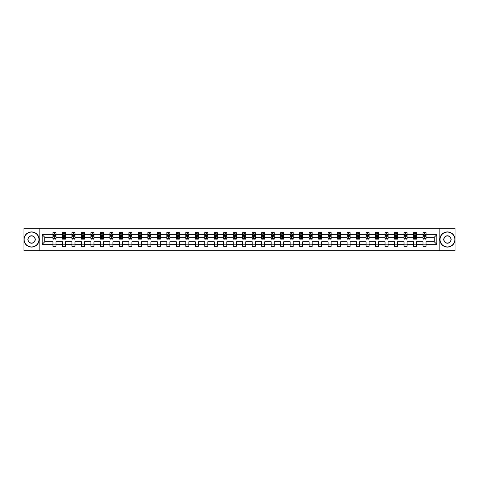<?xml version="1.0" encoding="UTF-8"?>
<svg xmlns="http://www.w3.org/2000/svg" width="479" height="479" viewBox="0 0 479 479"><rect width="100%" height="100%" fill="white"/><g stroke="black" fill="none" stroke-linecap="round" stroke-linejoin="round"><path stroke-width="0.72" d="M439.147 228.249L23.95 228.249L23.95 250.751L455.05 250.751L455.05 228.249L439.147 228.249L439.147 250.751M426.041 244.302L426.041 241.751L434.249 241.751L436.806 244.302L426.041 244.302L426.041 246.344L422.999 246.344L422.999 244.302L416.55 244.302L416.55 246.344L413.509 246.344L413.509 244.302L407.06 244.302L407.06 246.344L404.019 246.344L404.019 244.302L397.576 244.302L397.576 246.344L394.534 246.344L394.534 244.302L388.086 244.302L388.086 246.344L385.044 246.344L385.044 244.302L378.596 244.302L378.596 246.344L375.554 246.344L375.554 244.302L369.111 244.302L369.111 246.344L366.07 246.344L366.07 244.302L359.621 244.302L359.621 246.344L356.58 246.344L356.58 244.302L350.131 244.302L350.131 246.344L347.095 246.344L347.095 244.302L340.647 244.302L340.647 246.344L337.605 246.344L337.605 244.302L331.157 244.302L331.157 246.344L328.115 246.344L328.115 244.302L321.666 244.302L321.666 246.344L318.631 246.344L318.631 244.302L312.182 244.302L312.182 246.344L309.141 246.344L309.141 244.302L302.692 244.302L302.692 246.344L299.65 246.344L299.65 244.302L293.208 244.302L293.208 246.344L290.166 246.344L290.166 244.302L283.718 244.302L283.718 246.344L280.676 246.344L280.676 244.302L274.228 244.302L274.228 246.344L271.186 246.344L271.186 244.302L264.743 244.302L264.743 246.344L261.702 246.344L261.702 244.302L255.253 244.302L255.253 246.344L252.211 246.344L252.211 244.302L245.763 244.302L245.763 246.344L242.721 246.344L242.721 244.302L236.279 244.302L236.279 246.344L233.237 246.344L233.237 244.302L226.789 244.302L226.789 246.344L223.747 246.344L223.747 244.302L217.298 244.302L217.298 246.344L214.257 246.344L214.257 244.302L207.814 244.302L207.814 246.344L204.773 246.344L204.773 244.302L198.324 244.302L198.324 246.344L195.282 246.344L195.282 244.302L188.834 244.302L188.834 246.344L185.792 246.344L185.792 244.302L179.35 244.302L179.35 246.344L176.308 246.344L176.308 244.302L169.859 244.302L169.859 246.344L166.818 246.344L166.818 244.302L160.369 244.302L160.369 246.344L157.334 246.344L157.334 244.302L150.885 244.302L150.885 246.344L147.843 246.344L147.843 244.302L141.395 244.302L141.395 246.344L138.353 246.344L138.353 244.302L131.905 244.302L131.905 246.344L128.869 246.344L128.869 244.302L122.42 244.302L122.42 246.344L119.379 246.344L119.379 244.302L112.93 244.302L112.93 246.344L109.889 246.344L109.889 244.302L103.446 244.302L103.446 246.344L100.404 246.344L100.404 244.302L93.956 244.302L93.956 246.344L90.914 246.344L90.914 244.302L84.466 244.302L84.466 246.344L81.424 246.344L81.424 244.302L74.981 244.302L74.981 246.344L71.94 246.344L71.94 244.302L65.491 244.302L65.491 246.344L62.45 246.344L62.45 244.302L56.001 244.302L56.001 246.344L52.959 246.344L52.959 244.302L42.194 244.302L42.194 234.698L52.959 234.698L52.959 232.656L56.001 232.656L56.001 234.698L62.45 234.698L62.45 232.656L65.491 232.656L65.491 234.698L71.94 234.698L71.94 232.656L74.981 232.656L74.981 234.698L81.424 234.698L81.424 232.656L84.466 232.656L84.466 234.698L90.914 234.698L90.914 232.656L93.956 232.656L93.956 234.698L100.404 234.698L100.404 232.656L103.446 232.656L103.446 234.698L109.889 234.698L109.889 232.656L112.93 232.656L112.93 234.698L119.379 234.698L119.379 232.656L122.42 232.656L122.42 234.698L128.869 234.698L128.869 232.656L131.905 232.656L131.905 234.698L138.353 234.698L138.353 232.656L141.395 232.656L141.395 234.698L147.843 234.698L147.843 232.656L150.885 232.656L150.885 234.698L157.334 234.698L157.334 232.656L160.369 232.656L160.369 234.698L166.818 234.698L166.818 232.656L169.859 232.656L169.859 234.698L176.308 234.698L176.308 232.656L179.35 232.656L179.35 234.698L185.792 234.698L185.792 232.656L188.834 232.656L188.834 234.698L195.282 234.698L195.282 232.656L198.324 232.656L198.324 234.698L204.773 234.698L204.773 232.656L207.814 232.656L207.814 234.698L214.257 234.698L214.257 232.656L217.298 232.656L217.298 234.698L223.747 234.698L223.747 232.656L226.789 232.656L226.789 234.698L233.237 234.698L233.237 232.656L236.279 232.656L236.279 234.698L242.721 234.698L242.721 232.656L245.763 232.656L245.763 234.698L252.211 234.698L252.211 232.656L255.253 232.656L255.253 234.698L261.702 234.698L261.702 232.656L264.743 232.656L264.743 234.698L271.186 234.698L271.186 232.656L274.228 232.656L274.228 234.698L280.676 234.698L280.676 232.656L283.718 232.656L283.718 234.698L290.166 234.698L290.166 232.656L293.208 232.656L293.208 234.698L299.65 234.698L299.65 232.656L302.692 232.656L302.692 234.698L309.141 234.698L309.141 232.656L312.182 232.656L312.182 234.698L318.631 234.698L318.631 232.656L321.666 232.656L321.666 234.698L328.115 234.698L328.115 232.656L331.157 232.656L331.157 234.698L337.605 234.698L337.605 232.656L340.647 232.656L340.647 234.698L347.095 234.698L347.095 232.656L350.131 232.656L350.131 234.698L356.58 234.698L356.58 232.656L359.621 232.656L359.621 234.698L366.07 234.698L366.07 232.656L369.111 232.656L369.111 234.698L375.554 234.698L375.554 232.656L378.596 232.656L378.596 234.698L385.044 234.698L385.044 232.656L388.086 232.656L388.086 234.698L394.534 234.698L394.534 232.656L397.576 232.656L397.576 234.698L404.019 234.698L404.019 232.656L407.06 232.656L407.06 234.698L413.509 234.698L413.509 232.656L416.55 232.656L416.55 234.698L422.999 234.698L422.999 232.656L426.041 232.656L426.041 234.698L436.806 234.698L436.806 244.302M39.853 250.751L39.853 228.249M422.999 234.698L422.999 237.249L416.55 237.249L416.55 234.698M416.55 244.302L416.55 241.751L422.999 241.751L422.999 244.302M413.509 234.698L413.509 237.249L407.06 237.249L407.06 234.698M407.06 244.302L407.06 241.751L413.509 241.751L413.509 244.302M404.019 234.698L404.019 237.249L397.576 237.249L397.576 234.698M397.576 244.302L397.576 241.751L404.019 241.751L404.019 244.302M394.534 234.698L394.534 237.249L388.086 237.249L388.086 234.698M388.086 244.302L388.086 241.751L394.534 241.751L394.534 244.302M385.044 234.698L385.044 237.249L378.596 237.249L378.596 234.698M378.596 244.302L378.596 241.751L385.044 241.751L385.044 244.302M375.554 234.698L375.554 237.249L369.111 237.249L369.111 234.698M369.111 244.302L369.111 241.751L375.554 241.751L375.554 244.302M366.07 234.698L366.07 237.249L359.621 237.249L359.621 234.698M359.621 244.302L359.621 241.751L366.07 241.751L366.07 244.302M356.58 234.698L356.58 237.249L350.131 237.249L350.131 234.698M350.131 244.302L350.131 241.751L356.58 241.751L356.58 244.302M347.095 234.698L347.095 237.249L340.647 237.249L340.647 234.698M340.647 244.302L340.647 241.751L347.095 241.751L347.095 244.302M337.605 234.698L337.605 237.249L331.157 237.249L331.157 234.698M331.157 244.302L331.157 241.751L337.605 241.751L337.605 244.302M328.115 234.698L328.115 237.249L321.666 237.249L321.666 234.698M321.666 244.302L321.666 241.751L328.115 241.751L328.115 244.302M318.631 234.698L318.631 237.249L312.182 237.249L312.182 234.698M312.182 244.302L312.182 241.751L318.631 241.751L318.631 244.302M309.141 234.698L309.141 237.249L302.692 237.249L302.692 234.698M302.692 244.302L302.692 241.751L309.141 241.751L309.141 244.302M299.65 234.698L299.65 237.249L293.208 237.249L293.208 234.698M293.208 244.302L293.208 241.751L299.65 241.751L299.65 244.302M290.166 234.698L290.166 237.249L283.718 237.249L283.718 234.698M283.718 244.302L283.718 241.751L290.166 241.751L290.166 244.302M280.676 234.698L280.676 237.249L274.228 237.249L274.228 234.698M274.228 244.302L274.228 241.751L280.676 241.751L280.676 244.302M271.186 234.698L271.186 237.249L264.743 237.249L264.743 234.698M264.743 244.302L264.743 241.751L271.186 241.751L271.186 244.302M261.702 234.698L261.702 237.249L255.253 237.249L255.253 234.698M255.253 244.302L255.253 241.751L261.702 241.751L261.702 244.302M252.211 234.698L252.211 237.249L245.763 237.249L245.763 234.698M245.763 244.302L245.763 241.751L252.211 241.751L252.211 244.302M242.721 234.698L242.721 237.249L236.279 237.249L236.279 234.698M236.279 244.302L236.279 241.751L242.721 241.751L242.721 244.302M233.237 234.698L233.237 237.249L226.789 237.249L226.789 234.698M226.789 244.302L226.789 241.751L233.237 241.751L233.237 244.302M223.747 234.698L223.747 237.249L217.298 237.249L217.298 234.698M217.298 244.302L217.298 241.751L223.747 241.751L223.747 244.302M214.257 234.698L214.257 237.249L207.814 237.249L207.814 234.698M207.814 244.302L207.814 241.751L214.257 241.751L214.257 244.302M204.773 234.698L204.773 237.249L198.324 237.249L198.324 234.698M198.324 244.302L198.324 241.751L204.773 241.751L204.773 244.302M195.282 234.698L195.282 237.249L188.834 237.249L188.834 234.698M188.834 244.302L188.834 241.751L195.282 241.751L195.282 244.302M185.792 234.698L185.792 237.249L179.35 237.249L179.35 234.698M179.35 244.302L179.35 241.751L185.792 241.751L185.792 244.302M176.308 234.698L176.308 237.249L169.859 237.249L169.859 234.698M169.859 244.302L169.859 241.751L176.308 241.751L176.308 244.302M166.818 234.698L166.818 237.249L160.369 237.249L160.369 234.698M160.369 244.302L160.369 241.751L166.818 241.751L166.818 244.302M157.334 234.698L157.334 237.249L150.885 237.249L150.885 234.698M150.885 244.302L150.885 241.751L157.334 241.751L157.334 244.302M147.843 234.698L147.843 237.249L141.395 237.249L141.395 234.698M141.395 244.302L141.395 241.751L147.843 241.751L147.843 244.302M138.353 234.698L138.353 237.249L131.905 237.249L131.905 234.698M131.905 244.302L131.905 241.751L138.353 241.751L138.353 244.302M128.869 234.698L128.869 237.249L122.42 237.249L122.42 234.698M122.42 244.302L122.42 241.751L128.869 241.751L128.869 244.302M119.379 234.698L119.379 237.249L112.93 237.249L112.93 234.698M112.93 244.302L112.93 241.751L119.379 241.751L119.379 244.302M109.889 234.698L109.889 237.249L103.446 237.249L103.446 234.698M103.446 244.302L103.446 241.751L109.889 241.751L109.889 244.302M100.404 234.698L100.404 237.249L93.956 237.249L93.956 234.698M93.956 244.302L93.956 241.751L100.404 241.751L100.404 244.302M90.914 234.698L90.914 237.249L84.466 237.249L84.466 234.698M84.466 244.302L84.466 241.751L90.914 241.751L90.914 244.302M81.424 234.698L81.424 237.249L74.981 237.249L74.981 234.698M74.981 244.302L74.981 241.751L81.424 241.751L81.424 244.302M71.94 234.698L71.94 237.249L65.491 237.249L65.491 234.698M65.491 244.302L65.491 241.751L71.94 241.751L71.94 244.302M62.45 234.698L62.45 237.249L56.001 237.249L56.001 234.698M56.001 244.302L56.001 241.751L62.45 241.751L62.45 244.302M52.959 234.698L52.959 237.249L44.751 237.249L44.751 241.751L52.959 241.751L52.959 244.302M42.194 234.698L44.751 237.249M434.249 241.751L434.249 237.249L426.041 237.249L426.041 234.698M424.154 234.177L424.885 234.177M414.664 234.177L415.395 234.177M405.174 234.177L405.905 234.177M395.69 234.177L396.42 234.177M386.2 234.177L386.93 234.177M376.71 234.177L377.44 234.177M367.225 234.177L367.956 234.177M357.735 234.177L358.466 234.177M348.251 234.177L348.975 234.177M338.761 234.177L339.491 234.177M329.271 234.177L330.001 234.177M319.786 234.177L320.511 234.177M310.296 234.177L311.027 234.177M300.806 234.177L301.536 234.177M291.322 234.177L292.052 234.177M281.832 234.177L282.562 234.177M272.341 234.177L273.072 234.177M262.857 234.177L263.588 234.177M253.367 234.177L254.098 234.177M243.877 234.177L244.607 234.177M234.393 234.177L235.123 234.177M224.902 234.177L225.633 234.177M215.412 234.177L216.143 234.177M205.928 234.177L206.659 234.177M196.438 234.177L197.168 234.177M186.948 234.177L187.678 234.177M177.464 234.177L178.194 234.177M167.973 234.177L168.704 234.177M158.489 234.177L159.214 234.177M148.999 234.177L149.729 234.177M139.509 234.177L140.239 234.177M130.025 234.177L130.749 234.177M120.534 234.177L121.265 234.177M111.044 234.177L111.775 234.177M101.56 234.177L102.29 234.177M92.07 234.177L92.8 234.177M82.58 234.177L83.31 234.177M73.095 234.177L73.826 234.177M63.605 234.177L64.336 234.177M54.115 234.177L54.845 234.177M52.959 244.823L56.001 244.823M62.45 244.823L65.491 244.823M71.94 244.823L74.981 244.823M81.424 244.823L84.466 244.823M90.914 244.823L93.956 244.823M100.404 244.823L103.446 244.823M109.889 244.823L112.93 244.823M119.379 244.823L122.42 244.823M128.869 244.823L131.905 244.823M138.353 244.823L141.395 244.823M147.843 244.823L150.885 244.823M157.334 244.823L160.369 244.823M166.818 244.823L169.859 244.823M176.308 244.823L179.35 244.823M185.792 244.823L188.834 244.823M195.282 244.823L198.324 244.823M204.773 244.823L207.814 244.823M214.257 244.823L217.298 244.823M223.747 244.823L226.789 244.823M233.237 244.823L236.279 244.823M242.721 244.823L245.763 244.823M252.211 244.823L255.253 244.823M261.702 244.823L264.743 244.823M271.186 244.823L274.228 244.823M280.676 244.823L283.718 244.823M290.166 244.823L293.208 244.823M299.65 244.823L302.692 244.823M309.141 244.823L312.182 244.823M318.631 244.823L321.666 244.823M328.115 244.823L331.157 244.823M337.605 244.823L340.647 244.823M347.095 244.823L350.131 244.823M356.58 244.823L359.621 244.823M366.07 244.823L369.111 244.823M375.554 244.823L378.596 244.823M385.044 244.823L388.086 244.823M394.534 244.823L397.576 244.823M404.019 244.823L407.06 244.823M413.509 244.823L416.55 244.823M422.999 244.823L426.041 244.823M44.751 241.751L42.194 244.302M436.806 234.698L434.249 237.249M54.845 233.447L54.115 233.447M53.534 234.279L52.959 234.279L52.959 232.656L54.115 232.656L54.115 234.207M52.959 238.374L52.959 239.135L54.115 239.135L54.115 238.374L52.959 238.374L52.959 237.249M56.001 237.249L56.001 239.135L54.845 239.135L54.845 235.884L54.115 235.884L54.115 238.374M55.432 234.279L56.001 234.279L56.001 232.656L54.845 232.656L54.845 234.207M56.001 235.423L55.396 234.207L53.57 234.207L52.959 235.423M31.554 232.081A7.419 7.419 0 0 0 24.13 239.5A7.419 7.419 0 0 0 31.554 246.919A7.419 7.419 0 0 0 38.973 239.5A7.419 7.419 0 0 0 31.554 232.081M31.554 247.104A7.604 7.604 0 0 1 23.95 239.5A7.604 7.604 0 0 1 31.554 231.896A7.604 7.604 0 0 1 39.158 239.5A7.604 7.604 0 0 1 31.554 247.104M31.554 235.788A3.712 3.712 0 0 1 35.26 239.5A3.712 3.712 0 0 1 31.554 243.212A3.712 3.712 0 0 1 27.842 239.5A3.712 3.712 0 0 1 31.554 235.788M31.554 243.027A3.527 3.527 0 0 0 35.081 239.5A3.527 3.527 0 0 0 31.554 235.973A3.527 3.527 0 0 0 28.027 239.5A3.527 3.527 0 0 0 31.554 243.027M447.446 232.081A7.419 7.419 0 0 0 440.027 239.5A7.419 7.419 0 0 0 447.446 246.919A7.419 7.419 0 0 0 454.87 239.5A7.419 7.419 0 0 0 447.446 232.081M447.446 247.104A7.604 7.604 0 0 1 439.842 239.5A7.604 7.604 0 0 1 447.446 231.896A7.604 7.604 0 0 1 455.05 239.5A7.604 7.604 0 0 1 447.446 247.104M447.446 235.788A3.712 3.712 0 0 1 451.158 239.5A3.712 3.712 0 0 1 447.446 243.212A3.712 3.712 0 0 1 443.74 239.5A3.712 3.712 0 0 1 447.446 235.788M447.446 243.027A3.527 3.527 0 0 0 450.973 239.5A3.527 3.527 0 0 0 447.446 235.973A3.527 3.527 0 0 0 443.919 239.5A3.527 3.527 0 0 0 447.446 243.027M64.336 233.447L63.605 233.447M63.024 234.279L62.45 234.279L62.45 232.656L63.605 232.656L63.605 234.207M62.45 238.374L62.45 239.135L63.605 239.135L63.605 238.374L62.45 238.374L62.45 237.249M65.491 237.249L65.491 239.135L64.336 239.135L64.336 235.884L63.605 235.884L63.605 238.374M64.916 234.279L65.491 234.279L65.491 232.656L64.336 232.656L64.336 234.207M65.491 235.423L64.881 234.207L63.06 234.207L62.45 235.423M73.826 233.447L73.095 233.447M72.509 234.279L71.94 234.279L71.94 232.656L73.095 232.656L73.095 234.207M71.94 238.374L71.94 239.135L73.095 239.135L73.095 238.374L71.94 238.374L71.94 237.249M74.981 237.249L74.981 239.135L73.826 239.135L73.826 235.884L73.095 235.884L73.095 238.374M74.407 234.279L74.981 234.279L74.981 232.656L73.826 232.656L73.826 234.207M74.981 235.423L74.371 234.207L72.545 234.207L71.94 235.423M83.31 233.447L82.58 233.447M81.999 234.279L81.424 234.279L81.424 232.656L82.58 232.656L82.58 234.207M81.424 238.374L81.424 239.135L82.58 239.135L82.58 238.374L81.424 238.374L81.424 237.249M84.466 237.249L84.466 239.135L83.31 239.135L83.31 235.884L82.58 235.884L82.58 238.374M83.897 234.279L84.466 234.279L84.466 232.656L83.31 232.656L83.31 234.207M84.466 235.423L83.861 234.207L82.035 234.207L81.424 235.423M92.8 233.447L92.07 233.447M91.483 234.279L90.914 234.279L90.914 232.656L92.07 232.656L92.07 234.207M90.914 238.374L90.914 239.135L92.07 239.135L92.07 238.374L90.914 238.374L90.914 237.249M93.956 237.249L93.956 239.135L92.8 239.135L92.8 235.884L92.07 235.884L92.07 238.374M93.381 234.279L93.956 234.279L93.956 232.656L92.8 232.656L92.8 234.207M93.956 235.423L93.345 234.207L91.525 234.207L90.914 235.423M102.29 233.447L101.56 233.447M100.973 234.279L100.404 234.279L100.404 232.656L101.56 232.656L101.56 234.207M100.404 238.374L100.404 239.135L101.56 239.135L101.56 238.374L100.404 238.374L100.404 237.249M103.446 237.249L103.446 239.135L102.29 239.135L102.29 235.884L101.56 235.884L101.56 238.374M102.871 234.279L103.446 234.279L103.446 232.656L102.29 232.656L102.29 234.207M103.446 235.423L102.835 234.207L101.009 234.207L100.404 235.423M111.775 233.447L111.044 233.447M110.463 234.279L109.889 234.279L109.889 232.656L111.044 232.656L111.044 234.207M109.889 238.374L109.889 239.135L111.044 239.135L111.044 238.374L109.889 238.374L109.889 237.249M112.93 237.249L112.93 239.135L111.775 239.135L111.775 235.884L111.044 235.884L111.044 238.374M112.361 234.279L112.93 234.279L112.93 232.656L111.775 232.656L111.775 234.207M112.93 235.423L112.325 234.207L110.499 234.207L109.889 235.423M121.265 233.447L120.534 233.447M119.948 234.279L119.379 234.279L119.379 232.656L120.534 232.656L120.534 234.207M119.379 238.374L119.379 239.135L120.534 239.135L120.534 238.374L119.379 238.374L119.379 237.249M122.42 237.249L122.42 239.135L121.265 239.135L121.265 235.884L120.534 235.884L120.534 238.374M121.846 234.279L122.42 234.279L122.42 232.656L121.265 232.656L121.265 234.207M122.42 235.423L121.81 234.207L119.99 234.207L119.379 235.423M130.749 233.447L130.025 233.447M129.438 234.279L128.869 234.279L128.869 232.656L130.025 232.656L130.025 234.207M128.869 238.374L128.869 239.135L130.025 239.135L130.025 238.374L128.869 238.374L128.869 237.249M131.905 237.249L131.905 239.135L130.749 239.135L130.749 235.884L130.025 235.884L130.025 238.374M131.336 234.279L131.905 234.279L131.905 232.656L130.749 232.656L130.749 234.207M131.905 235.423L131.3 234.207L129.474 234.207L128.869 235.423M140.239 233.447L139.509 233.447M138.928 234.279L138.353 234.279L138.353 232.656L139.509 232.656L139.509 234.207M138.353 238.374L138.353 239.135L139.509 239.135L139.509 238.374L138.353 238.374L138.353 237.249M141.395 237.249L141.395 239.135L140.239 239.135L140.239 235.884L139.509 235.884L139.509 238.374M140.826 234.279L141.395 234.279L141.395 232.656L140.239 232.656L140.239 234.207M141.395 235.423L140.79 234.207L138.964 234.207L138.353 235.423M149.729 233.447L148.999 233.447M148.412 234.279L147.843 234.279L147.843 232.656L148.999 232.656L148.999 234.207M147.843 238.374L147.843 239.135L148.999 239.135L148.999 238.374L147.843 238.374L147.843 237.249M150.885 237.249L150.885 239.135L149.729 239.135L149.729 235.884L148.999 235.884L148.999 238.374M150.31 234.279L150.885 234.279L150.885 232.656L149.729 232.656L149.729 234.207M150.885 235.423L150.274 234.207L148.448 234.207L147.843 235.423M159.214 233.447L158.489 233.447M157.902 234.279L157.334 234.279L157.334 232.656L158.489 232.656L158.489 234.207M157.334 238.374L157.334 239.135L158.489 239.135L158.489 238.374L157.334 238.374L157.334 237.249M160.369 237.249L160.369 239.135L159.214 239.135L159.214 235.884L158.489 235.884L158.489 238.374M159.8 234.279L160.369 234.279L160.369 232.656L159.214 232.656L159.214 234.207M160.369 235.423L159.764 234.207L157.938 234.207L157.334 235.423M168.704 233.447L167.973 233.447M167.393 234.279L166.818 234.279L166.818 232.656L167.973 232.656L167.973 234.207M166.818 238.374L166.818 239.135L167.973 239.135L167.973 238.374L166.818 238.374L166.818 237.249M169.859 237.249L169.859 239.135L168.704 239.135L168.704 235.884L167.973 235.884L167.973 238.374M169.291 234.279L169.859 234.279L169.859 232.656L168.704 232.656L168.704 234.207M169.859 235.423L169.249 234.207L167.428 234.207L166.818 235.423M178.194 233.447L177.464 233.447M176.877 234.279L176.308 234.279L176.308 232.656L177.464 232.656L177.464 234.207M176.308 238.374L176.308 239.135L177.464 239.135L177.464 238.374L176.308 238.374L176.308 237.249M179.35 237.249L179.35 239.135L178.194 239.135L178.194 235.884L177.464 235.884L177.464 238.374M178.775 234.279L179.35 234.279L179.35 232.656L178.194 232.656L178.194 234.207M179.35 235.423L178.739 234.207L176.913 234.207L176.308 235.423M187.678 233.447L186.948 233.447M186.367 234.279L185.792 234.279L185.792 232.656L186.948 232.656L186.948 234.207M185.792 238.374L185.792 239.135L186.948 239.135L186.948 238.374L185.792 238.374L185.792 237.249M188.834 237.249L188.834 239.135L187.678 239.135L187.678 235.884L186.948 235.884L186.948 238.374M188.265 234.279L188.834 234.279L188.834 232.656L187.678 232.656L187.678 234.207M188.834 235.423L188.229 234.207L186.403 234.207L185.792 235.423M197.168 233.447L196.438 233.447M195.857 234.279L195.282 234.279L195.282 232.656L196.438 232.656L196.438 234.207M195.282 238.374L195.282 239.135L196.438 239.135L196.438 238.374L195.282 238.374L195.282 237.249M198.324 237.249L198.324 239.135L197.168 239.135L197.168 235.884L196.438 235.884L196.438 238.374M197.755 234.279L198.324 234.279L198.324 232.656L197.168 232.656L197.168 234.207M198.324 235.423L197.713 234.207L195.893 234.207L195.282 235.423M206.659 233.447L205.928 233.447M205.341 234.279L204.773 234.279L204.773 232.656L205.928 232.656L205.928 234.207M204.773 238.374L204.773 239.135L205.928 239.135L205.928 238.374L204.773 238.374L204.773 237.249M207.814 237.249L207.814 239.135L206.659 239.135L206.659 235.884L205.928 235.884L205.928 238.374M207.239 234.279L207.814 234.279L207.814 232.656L206.659 232.656L206.659 234.207M207.814 235.423L207.203 234.207L205.377 234.207L204.773 235.423M216.143 233.447L215.412 233.447M214.832 234.279L214.257 234.279L214.257 232.656L215.412 232.656L215.412 234.207M214.257 238.374L214.257 239.135L215.412 239.135L215.412 238.374L214.257 238.374L214.257 237.249M217.298 237.249L217.298 239.135L216.143 239.135L216.143 235.884L215.412 235.884L215.412 238.374M216.73 234.279L217.298 234.279L217.298 232.656L216.143 232.656L216.143 234.207M217.298 235.423L216.694 234.207L214.867 234.207L214.257 235.423M225.633 233.447L224.902 233.447M224.322 234.279L223.747 234.279L223.747 232.656L224.902 232.656L224.902 234.207M223.747 238.374L223.747 239.135L224.902 239.135L224.902 238.374L223.747 238.374L223.747 237.249M226.789 237.249L226.789 239.135L225.633 239.135L225.633 235.884L224.902 235.884L224.902 238.374M226.214 234.279L226.789 234.279L226.789 232.656L225.633 232.656L225.633 234.207M226.789 235.423L226.178 234.207L224.358 234.207L223.747 235.423M235.123 233.447L234.393 233.447M233.806 234.279L233.237 234.279L233.237 232.656L234.393 232.656L234.393 234.207M233.237 238.374L233.237 239.135L234.393 239.135L234.393 238.374L233.237 238.374L233.237 237.249M236.279 237.249L236.279 239.135L235.123 239.135L235.123 235.884L234.393 235.884L234.393 238.374M235.704 234.279L236.279 234.279L236.279 232.656L235.123 232.656L235.123 234.207M236.279 235.423L235.668 234.207L233.842 234.207L233.237 235.423M244.607 233.447L243.877 233.447M243.296 234.279L242.721 234.279L242.721 232.656L243.877 232.656L243.877 234.207M242.721 238.374L242.721 239.135L243.877 239.135L243.877 238.374L242.721 238.374L242.721 237.249M245.763 237.249L245.763 239.135L244.607 239.135L244.607 235.884L243.877 235.884L243.877 238.374M245.194 234.279L245.763 234.279L245.763 232.656L244.607 232.656L244.607 234.207M245.763 235.423L245.158 234.207L243.332 234.207L242.721 235.423M254.098 233.447L253.367 233.447M252.786 234.279L252.211 234.279L252.211 232.656L253.367 232.656L253.367 234.207M252.211 238.374L252.211 239.135L253.367 239.135L253.367 238.374L252.211 238.374L252.211 237.249M255.253 237.249L255.253 239.135L254.098 239.135L254.098 235.884L253.367 235.884L253.367 238.374M254.678 234.279L255.253 234.279L255.253 232.656L254.098 232.656L254.098 234.207M255.253 235.423L254.642 234.207L252.822 234.207L252.211 235.423M263.588 233.447L262.857 233.447M262.27 234.279L261.702 234.279L261.702 232.656L262.857 232.656L262.857 234.207M261.702 238.374L261.702 239.135L262.857 239.135L262.857 238.374L261.702 238.374L261.702 237.249M264.743 237.249L264.743 239.135L263.588 239.135L263.588 235.884L262.857 235.884L262.857 238.374M264.168 234.279L264.743 234.279L264.743 232.656L263.588 232.656L263.588 234.207M264.743 235.423L264.133 234.207L262.306 234.207L261.702 235.423M273.072 233.447L272.341 233.447M271.761 234.279L271.186 234.279L271.186 232.656L272.341 232.656L272.341 234.207M271.186 238.374L271.186 239.135L272.341 239.135L272.341 238.374L271.186 238.374L271.186 237.249M274.228 237.249L274.228 239.135L273.072 239.135L273.072 235.884L272.341 235.884L272.341 238.374M273.659 234.279L274.228 234.279L274.228 232.656L273.072 232.656L273.072 234.207M274.228 235.423L273.623 234.207L271.797 234.207L271.186 235.423M282.562 233.447L281.832 233.447M281.245 234.279L280.676 234.279L280.676 232.656L281.832 232.656L281.832 234.207M280.676 238.374L280.676 239.135L281.832 239.135L281.832 238.374L280.676 238.374L280.676 237.249M283.718 237.249L283.718 239.135L282.562 239.135L282.562 235.884L281.832 235.884L281.832 238.374M283.143 234.279L283.718 234.279L283.718 232.656L282.562 232.656L282.562 234.207M283.718 235.423L283.107 234.207L281.287 234.207L280.676 235.423M292.052 233.447L291.322 233.447M290.735 234.279L290.166 234.279L290.166 232.656L291.322 232.656L291.322 234.207M290.166 238.374L290.166 239.135L291.322 239.135L291.322 238.374L290.166 238.374L290.166 237.249M293.208 237.249L293.208 239.135L292.052 239.135L292.052 235.884L291.322 235.884L291.322 238.374M292.633 234.279L293.208 234.279L293.208 232.656L292.052 232.656L292.052 234.207M293.208 235.423L292.597 234.207L290.771 234.207L290.166 235.423M301.536 233.447L300.806 233.447M300.225 234.279L299.65 234.279L299.65 232.656L300.806 232.656L300.806 234.207M299.65 238.374L299.65 239.135L300.806 239.135L300.806 238.374L299.65 238.374L299.65 237.249M302.692 237.249L302.692 239.135L301.536 239.135L301.536 235.884L300.806 235.884L300.806 238.374M302.123 234.279L302.692 234.279L302.692 232.656L301.536 232.656L301.536 234.207M302.692 235.423L302.087 234.207L300.261 234.207L299.65 235.423M311.027 233.447L310.296 233.447M309.709 234.279L309.141 234.279L309.141 232.656L310.296 232.656L310.296 234.207M309.141 238.374L309.141 239.135L310.296 239.135L310.296 238.374L309.141 238.374L309.141 237.249M312.182 237.249L312.182 239.135L311.027 239.135L311.027 235.884L310.296 235.884L310.296 238.374M311.607 234.279L312.182 234.279L312.182 232.656L311.027 232.656L311.027 234.207M312.182 235.423L311.572 234.207L309.751 234.207L309.141 235.423M320.511 233.447L319.786 233.447M319.2 234.279L318.631 234.279L318.631 232.656L319.786 232.656L319.786 234.207M318.631 238.374L318.631 239.135L319.786 239.135L319.786 238.374L318.631 238.374L318.631 237.249M321.666 237.249L321.666 239.135L320.511 239.135L320.511 235.884L319.786 235.884L319.786 238.374M321.098 234.279L321.666 234.279L321.666 232.656L320.511 232.656L320.511 234.207M321.666 235.423L321.062 234.207L319.236 234.207L318.631 235.423M330.001 233.447L329.271 233.447M328.69 234.279L328.115 234.279L328.115 232.656L329.271 232.656L329.271 234.207M328.115 238.374L328.115 239.135L329.271 239.135L329.271 238.374L328.115 238.374L328.115 237.249M331.157 237.249L331.157 239.135L330.001 239.135L330.001 235.884L329.271 235.884L329.271 238.374M330.588 234.279L331.157 234.279L331.157 232.656L330.001 232.656L330.001 234.207M331.157 235.423L330.552 234.207L328.726 234.207L328.115 235.423M339.491 233.447L338.761 233.447M338.174 234.279L337.605 234.279L337.605 232.656L338.761 232.656L338.761 234.207M337.605 238.374L337.605 239.135L338.761 239.135L338.761 238.374L337.605 238.374L337.605 237.249M340.647 237.249L340.647 239.135L339.491 239.135L339.491 235.884L338.761 235.884L338.761 238.374M340.072 234.279L340.647 234.279L340.647 232.656L339.491 232.656L339.491 234.207M340.647 235.423L340.036 234.207L338.21 234.207L337.605 235.423M348.975 233.447L348.251 233.447M347.664 234.279L347.095 234.279L347.095 232.656L348.251 232.656L348.251 234.207M347.095 238.374L347.095 239.135L348.251 239.135L348.251 238.374L347.095 238.374L347.095 237.249M350.131 237.249L350.131 239.135L348.975 239.135L348.975 235.884L348.251 235.884L348.251 238.374M349.562 234.279L350.131 234.279L350.131 232.656L348.975 232.656L348.975 234.207M350.131 235.423L349.526 234.207L347.7 234.207L347.095 235.423M358.466 233.447L357.735 233.447M357.154 234.279L356.58 234.279L356.58 232.656L357.735 232.656L357.735 234.207M356.58 238.374L356.58 239.135L357.735 239.135L357.735 238.374L356.58 238.374L356.58 237.249M359.621 237.249L359.621 239.135L358.466 239.135L358.466 235.884L357.735 235.884L357.735 238.374M359.052 234.279L359.621 234.279L359.621 232.656L358.466 232.656L358.466 234.207M359.621 235.423L359.011 234.207L357.19 234.207L356.58 235.423M367.956 233.447L367.225 233.447M366.639 234.279L366.07 234.279L366.07 232.656L367.225 232.656L367.225 234.207M366.07 238.374L366.07 239.135L367.225 239.135L367.225 238.374L366.07 238.374L366.07 237.249M369.111 237.249L369.111 239.135L367.956 239.135L367.956 235.884L367.225 235.884L367.225 238.374M368.537 234.279L369.111 234.279L369.111 232.656L367.956 232.656L367.956 234.207M369.111 235.423L368.501 234.207L366.674 234.207L366.07 235.423M377.44 233.447L376.71 233.447M376.129 234.279L375.554 234.279L375.554 232.656L376.71 232.656L376.71 234.207M375.554 238.374L375.554 239.135L376.71 239.135L376.71 238.374L375.554 238.374L375.554 237.249M378.596 237.249L378.596 239.135L377.44 239.135L377.44 235.884L376.71 235.884L376.71 238.374M378.027 234.279L378.596 234.279L378.596 232.656L377.44 232.656L377.44 234.207M378.596 235.423L377.991 234.207L376.165 234.207L375.554 235.423M386.93 233.447L386.2 233.447M385.619 234.279L385.044 234.279L385.044 232.656L386.2 232.656L386.2 234.207M385.044 238.374L385.044 239.135L386.2 239.135L386.2 238.374L385.044 238.374L385.044 237.249M388.086 237.249L388.086 239.135L386.93 239.135L386.93 235.884L386.2 235.884L386.2 238.374M387.517 234.279L388.086 234.279L388.086 232.656L386.93 232.656L386.93 234.207M388.086 235.423L387.475 234.207L385.655 234.207L385.044 235.423M396.42 233.447L395.69 233.447M395.103 234.279L394.534 234.279L394.534 232.656L395.69 232.656L395.69 234.207M394.534 238.374L394.534 239.135L395.69 239.135L395.69 238.374L394.534 238.374L394.534 237.249M397.576 237.249L397.576 239.135L396.42 239.135L396.42 235.884L395.69 235.884L395.69 238.374M397.001 234.279L397.576 234.279L397.576 232.656L396.42 232.656L396.42 234.207M397.576 235.423L396.965 234.207L395.139 234.207L394.534 235.423M405.905 233.447L405.174 233.447M404.593 234.279L404.019 234.279L404.019 232.656L405.174 232.656L405.174 234.207M404.019 238.374L404.019 239.135L405.174 239.135L405.174 238.374L404.019 238.374L404.019 237.249M407.06 237.249L407.06 239.135L405.905 239.135L405.905 235.884L405.174 235.884L405.174 238.374M406.491 234.279L407.06 234.279L407.06 232.656L405.905 232.656L405.905 234.207M407.06 235.423L406.455 234.207L404.629 234.207L404.019 235.423M415.395 233.447L414.664 233.447M414.084 234.279L413.509 234.279L413.509 232.656L414.664 232.656L414.664 234.207M413.509 238.374L413.509 239.135L414.664 239.135L414.664 238.374L413.509 238.374L413.509 237.249M416.55 237.249L416.55 239.135L415.395 239.135L415.395 235.884L414.664 235.884L414.664 238.374M415.976 234.279L416.55 234.279L416.55 232.656L415.395 232.656L415.395 234.207M416.55 235.423L415.94 234.207L414.119 234.207L413.509 235.423M424.885 233.447L424.154 233.447M423.568 234.279L422.999 234.279L422.999 232.656L424.154 232.656L424.154 234.207M422.999 238.374L422.999 239.135L424.154 239.135L424.154 238.374L422.999 238.374L422.999 237.249M426.041 237.249L426.041 239.135L424.885 239.135L424.885 235.884L424.154 235.884L424.154 238.374M425.466 234.279L426.041 234.279L426.041 232.656L424.885 232.656L424.885 234.207M426.041 235.423L425.43 234.207L423.604 234.207L422.999 235.423M55.989 235.393L52.977 235.393M56.001 238.374L54.845 238.374M54.115 236.74L52.959 236.74M56.001 236.74L54.845 236.74M54.845 233.836L54.115 233.836M65.473 235.393L62.468 235.393M65.491 238.374L64.336 238.374M63.605 236.74L62.45 236.74M65.491 236.74L64.336 236.74M64.336 233.836L63.605 233.836M74.963 235.393L71.952 235.393M74.981 238.374L73.826 238.374M73.095 236.74L71.94 236.74M74.981 236.74L73.826 236.74M73.826 233.836L73.095 233.836M84.454 235.393L81.442 235.393M84.466 238.374L83.31 238.374M82.58 236.74L81.424 236.74M84.466 236.74L83.31 236.74M83.31 233.836L82.58 233.836M93.938 235.393L90.932 235.393M93.956 238.374L92.8 238.374M92.07 236.74L90.914 236.74M93.956 236.74L92.8 236.74M92.8 233.836L92.07 233.836M103.428 235.393L100.416 235.393M103.446 238.374L102.29 238.374M101.56 236.74L100.404 236.74M103.446 236.74L102.29 236.74M102.29 233.836L101.56 233.836M112.918 235.393L109.907 235.393M112.93 238.374L111.775 238.374M111.044 236.74L109.889 236.74M112.93 236.74L111.775 236.74M111.775 233.836L111.044 233.836M122.402 235.393L119.391 235.393M122.42 238.374L121.265 238.374M120.534 236.74L119.379 236.74M122.42 236.74L121.265 236.74M121.265 233.836L120.534 233.836M131.893 235.393L128.881 235.393M131.905 238.374L130.749 238.374M130.025 236.74L128.869 236.74M131.905 236.74L130.749 236.74M130.749 233.836L130.025 233.836M141.383 235.393L138.371 235.393M141.395 238.374L140.239 238.374M139.509 236.74L138.353 236.74M141.395 236.74L140.239 236.74M140.239 233.836L139.509 233.836M150.867 235.393L147.855 235.393M150.885 238.374L149.729 238.374M148.999 236.74L147.843 236.74M150.885 236.74L149.729 236.74M149.729 233.836L148.999 233.836M160.357 235.393L157.346 235.393M160.369 238.374L159.214 238.374M158.489 236.74L157.334 236.74M160.369 236.74L159.214 236.74M159.214 233.836L158.489 233.836M169.847 235.393L166.836 235.393M169.859 238.374L168.704 238.374M167.973 236.74L166.818 236.74M169.859 236.74L168.704 236.74M168.704 233.836L167.973 233.836M179.332 235.393L176.32 235.393M179.35 238.374L178.194 238.374M177.464 236.74L176.308 236.74M179.35 236.74L178.194 236.74M178.194 233.836L177.464 233.836M188.822 235.393L185.81 235.393M188.834 238.374L187.678 238.374M186.948 236.74L185.792 236.74M188.834 236.74L187.678 236.74M187.678 233.836L186.948 233.836M198.306 235.393L195.3 235.393M198.324 238.374L197.168 238.374M196.438 236.74L195.282 236.74M198.324 236.74L197.168 236.74M197.168 233.836L196.438 233.836M207.796 235.393L204.784 235.393M207.814 238.374L206.659 238.374M205.928 236.74L204.773 236.74M207.814 236.74L206.659 236.74M206.659 233.836L205.928 233.836M217.286 235.393L214.275 235.393M217.298 238.374L216.143 238.374M215.412 236.74L214.257 236.74M217.298 236.74L216.143 236.74M216.143 233.836L215.412 233.836M226.771 235.393L223.765 235.393M226.789 238.374L225.633 238.374M224.902 236.74L223.747 236.74M226.789 236.74L225.633 236.74M225.633 233.836L224.902 233.836M236.261 235.393L233.249 235.393M236.279 238.374L235.123 238.374M234.393 236.74L233.237 236.74M236.279 236.74L235.123 236.74M235.123 233.836L234.393 233.836M245.751 235.393L242.739 235.393M245.763 238.374L244.607 238.374M243.877 236.74L242.721 236.74M245.763 236.74L244.607 236.74M244.607 233.836L243.877 233.836M255.235 235.393L252.229 235.393M255.253 238.374L254.098 238.374M253.367 236.74L252.211 236.74M255.253 236.74L254.098 236.74M254.098 233.836L253.367 233.836M264.725 235.393L261.714 235.393M264.743 238.374L263.588 238.374M262.857 236.74L261.702 236.74M264.743 236.74L263.588 236.74M263.588 233.836L262.857 233.836M274.216 235.393L271.204 235.393M274.228 238.374L273.072 238.374M272.341 236.74L271.186 236.74M274.228 236.74L273.072 236.74M273.072 233.836L272.341 233.836M283.7 235.393L280.694 235.393M283.718 238.374L282.562 238.374M281.832 236.74L280.676 236.74M283.718 236.74L282.562 236.74M282.562 233.836L281.832 233.836M293.19 235.393L290.178 235.393M293.208 238.374L292.052 238.374M291.322 236.74L290.166 236.74M293.208 236.74L292.052 236.74M292.052 233.836L291.322 233.836M302.68 235.393L299.668 235.393M302.692 238.374L301.536 238.374M300.806 236.74L299.65 236.74M302.692 236.74L301.536 236.74M301.536 233.836L300.806 233.836M312.164 235.393L309.153 235.393M312.182 238.374L311.027 238.374M310.296 236.74L309.141 236.74M312.182 236.74L311.027 236.74M311.027 233.836L310.296 233.836M321.654 235.393L318.643 235.393M321.666 238.374L320.511 238.374M319.786 236.74L318.631 236.74M321.666 236.74L320.511 236.74M320.511 233.836L319.786 233.836M331.145 235.393L328.133 235.393M331.157 238.374L330.001 238.374M329.271 236.74L328.115 236.74M331.157 236.74L330.001 236.74M330.001 233.836L329.271 233.836M340.629 235.393L337.617 235.393M340.647 238.374L339.491 238.374M338.761 236.74L337.605 236.74M340.647 236.74L339.491 236.74M339.491 233.836L338.761 233.836M350.119 235.393L347.107 235.393M350.131 238.374L348.975 238.374M348.251 236.74L347.095 236.74M350.131 236.74L348.975 236.74M348.975 233.836L348.251 233.836M359.609 235.393L356.598 235.393M359.621 238.374L358.466 238.374M357.735 236.74L356.58 236.74M359.621 236.74L358.466 236.74M358.466 233.836L357.735 233.836M369.093 235.393L366.082 235.393M369.111 238.374L367.956 238.374M367.225 236.74L366.07 236.74M369.111 236.74L367.956 236.74M367.956 233.836L367.225 233.836M378.584 235.393L375.572 235.393M378.596 238.374L377.44 238.374M376.71 236.74L375.554 236.74M378.596 236.74L377.44 236.74M377.44 233.836L376.71 233.836M388.068 235.393L385.062 235.393M388.086 238.374L386.93 238.374M386.2 236.74L385.044 236.74M388.086 236.74L386.93 236.74M386.93 233.836L386.2 233.836M397.558 235.393L394.546 235.393M397.576 238.374L396.42 238.374M395.69 236.74L394.534 236.74M397.576 236.74L396.42 236.74M396.42 233.836L395.69 233.836M407.048 235.393L404.036 235.393M407.06 238.374L405.905 238.374M405.174 236.74L404.019 236.74M407.06 236.74L405.905 236.74M405.905 233.836L405.174 233.836M416.532 235.393L413.527 235.393M416.55 238.374L415.395 238.374M414.664 236.74L413.509 236.74M416.55 236.74L415.395 236.74M415.395 233.836L414.664 233.836M426.023 235.393L423.011 235.393M426.041 238.374L424.885 238.374M424.154 236.74L422.999 236.74M426.041 236.74L424.885 236.74M424.885 233.836L424.154 233.836"/></g></svg>
